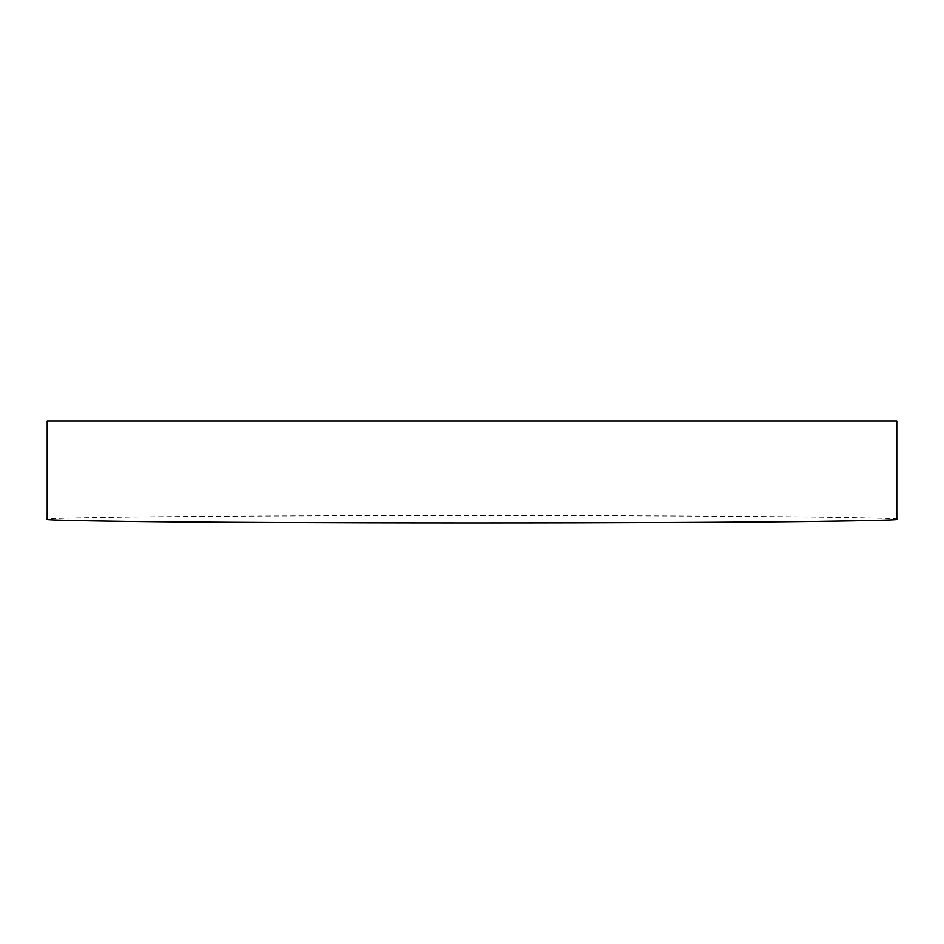 <?xml version="1.0" encoding="UTF-8"?>
<svg xmlns="http://www.w3.org/2000/svg" width="944" height="944" viewBox="0 0 944 944"><rect width="100%" height="100%" fill="white"/><g stroke="black" fill="none" stroke-linecap="round" stroke-linejoin="round"><path stroke-width="0.71" stroke-dasharray="4.72 3.54" d="M896.8 519.271C902.464 518.622 874.144 517.878 811.84 517.041C746.657 516.25 616.208 515.542 472 515.566C327.792 515.542 197.343 516.25 132.16 517.041C69.856 517.878 41.536 518.622 47.2 519.271M47.2 421.024L896.8 421.024"/><path stroke-width="1.42" d="M47.2 519.271C41.536 519.908 69.856 520.651 132.16 521.489C197.343 522.292 327.792 522.988 472 522.976C616.208 522.988 746.657 522.292 811.84 521.489C874.144 520.651 902.464 519.908 896.8 519.271L896.8 421.024L47.2 421.024L47.2 519.271"/></g></svg>
